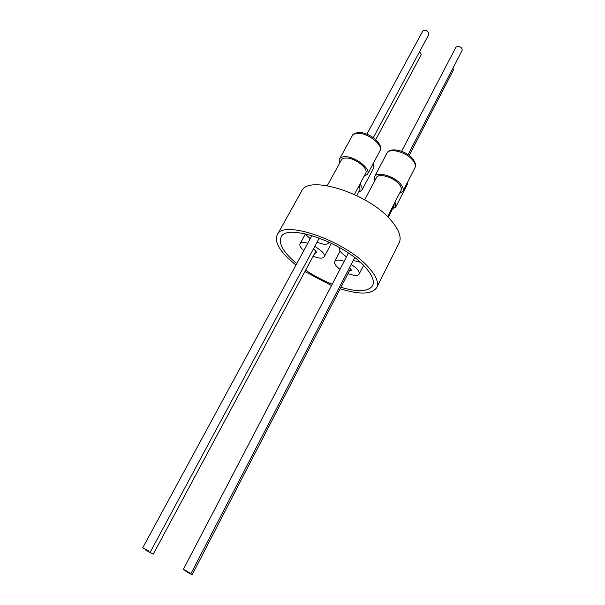 <?xml version="1.0" encoding="UTF-8"?>
<svg xmlns="http://www.w3.org/2000/svg" width="605" height="605" viewBox="0 0 605 605"><rect width="100%" height="100%" fill="white"/><g stroke="black" fill="none" stroke-linecap="round" stroke-linejoin="round"><path stroke-width="0.91" d="M185.947 571.528L192.14 574.75L185.947 571.528M349.66 267.41L351.437 270.193L349.539 270.669M351.165 264.506C357.192 268.348 359.846 271.547 359.113 274.103C358.425 275.298 356.655 275.714 353.827 275.343L347.973 273.694M339.995 269.308C335.73 266.064 333.96 263.44 334.686 261.428C335.351 260.279 337.046 259.863 339.768 260.18L344.192 261.254M190.015 572.905L183.375 569.335L190.015 572.905M348.155 253.669L347.391 252.391M360.225 262.222L353.26 260.468M346.453 256.936L341.591 252.92C339.594 250.697 338.906 248.912 339.526 247.543M146.781 550.731L153.231 554.195L146.781 550.731M313.39 249.01L315.802 250.848L316.619 252.829L314.721 253.268M303.801 250.606L302.318 249.207C300.178 246.938 299.422 245.138 300.042 243.815C301.033 242.318 303.612 242.129 307.786 243.24M314.88 246.243L322.064 251.612C324.099 253.828 324.809 255.575 324.204 256.838C322.699 258.751 319.001 258.554 313.118 256.255M149.034 551.147L142.697 547.843L149.034 551.147M320.748 238.552L318.706 239.126M328.84 242.015L328.598 242.809C327.895 244.012 326.201 244.473 323.531 244.193L316.967 242.355M327.313 185.659L341.364 159.992C342.15 158.639 343.829 157.981 346.4 158.026C355.233 157.913 368.823 168.704 365.692 173.227L354.379 194.447M364.702 199.794L376.386 177.628C378.337 172.622 394.286 177.394 399.527 184.646C401.266 186.937 401.773 188.843 401.047 190.371L387.533 216.703M339.67 163.085L339.556 158.971C340.35 157.58 342.007 156.824 344.51 156.71C354.439 155.909 371.296 168.803 367.53 174.187L364.036 176.327M374.737 180.751L374.555 176.645C376.718 171.117 394.052 175.949 400.608 184.033C403.043 186.937 403.807 189.365 402.907 191.301L399.429 193.524M452.933 68.146L453.357 70.089L409.184 155.432M419.651 51.561L421.292 54.662L375.713 139.604M366.902 134.174L422.782 31.067C424.423 29.713 426.344 30.167 428.559 32.413L428.885 34.417L373.315 137.668M401.599 151.295L455.951 47.182L457.425 46.335C460.692 46.706 462.265 48.052 462.152 50.359L408.103 154.653M295.943 265.096L288.116 258.297C278.224 248.557 274.594 240.752 277.219 234.884C282.376 219.26 344.396 240.238 368.006 266.767C376.151 275.646 379.063 282.573 376.726 287.572C371.848 294.454 359.673 294.839 340.184 288.736M331.517 285.545L304.912 271.539M277.219 234.884L301.502 191.316C307.665 174.051 369.088 193.35 391.45 220.848C399.187 230.036 401.743 237.425 399.111 242.998L376.726 287.572M296.73 263.644L291.073 258.615C282.043 249.684 278.731 242.537 281.136 237.175C285.923 222.821 342.763 242.06 364.528 266.397C372.083 274.594 374.782 281 372.627 285.62C368.437 291.708 357.873 292.268 340.94 287.284M332.213 284.206C322.881 280.478 314.01 275.82 305.623 270.216M359.96 183.988C361.994 186.59 362.607 188.73 361.798 190.393L358.5 192.345M395.02 202.115L395.814 206.918L392.524 208.944M359.332 185.16L360.028 189.471L356.776 195.589M394.18 203.756L394.021 206.025L388.206 217.369M310.244 238.718L304.655 233.643M339.556 158.971L352.246 135.815C353.086 134.355 354.757 133.539 357.275 133.365C367.243 132.298 383.82 145.23 379.925 150.887C384.319 144.119 368.838 131.799 358.531 132.548M374.555 176.645L386.905 153.262C389.212 147.499 406.462 152.082 412.829 160.287C415.204 163.237 415.915 165.725 414.969 167.751C415.136 165.853 417.382 166.125 412.935 158.979M373.368 163.206L373.784 167.804L373.739 162.511M407.808 181.742L407.49 184.094L408.027 181.303M185.077 570.303L184.782 570.855M340.154 251.052L334.686 261.428M348.45 253.102L183.375 569.335M315.939 250.999L153.231 554.195M305.207 234.339L300.042 243.815M319.311 237.999L150.373 551.911M328.991 242.083L328.598 242.809M367.53 174.187L379.925 150.887M402.907 191.301L414.969 167.751M386.905 153.262C389.847 146.501 406.136 150.645 412.791 158.805M352.246 135.815C352.443 134.393 354.439 133.304 358.243 132.563M361.798 190.393L373.784 167.804M395.814 206.918L407.49 184.094M311.976 235.519L142.697 547.843M331.434 243.255L324.204 256.838M146.191 549.771L145.896 550.308M354.727 257.639L191.067 573.404M363.575 265.413L359.113 274.103M350.726 268.37L192.14 574.75"/></g></svg>
